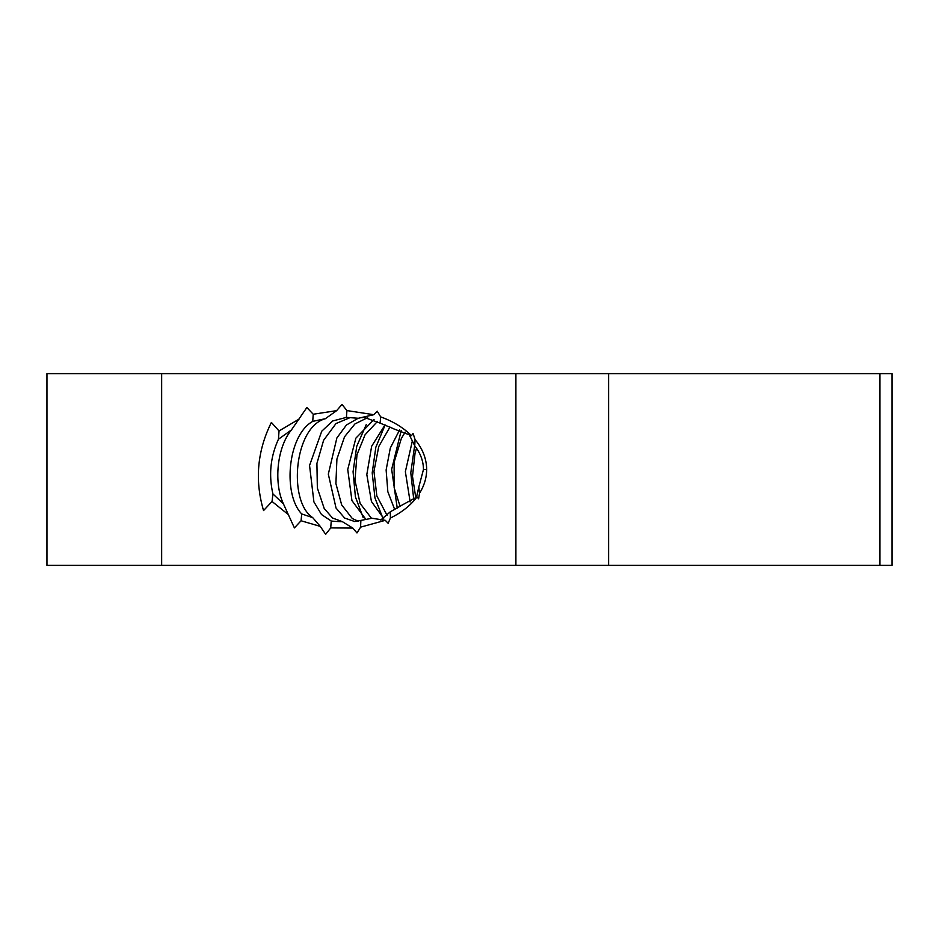 <?xml version="1.0" encoding="UTF-8"?>
<svg xmlns="http://www.w3.org/2000/svg" width="939" height="939" viewBox="0 0 939 939"><rect width="100%" height="100%" fill="white"/><g stroke="black" fill="none" stroke-linecap="round" stroke-linejoin="round"><path stroke-width="1.41" d="M283.449 503.844C273.683 483.374 276.794 447.657 291.372 430.027L306.865 407.514L313.227 414.24L312.734 421.388C287.534 435.297 282.569 494.254 301.724 513.938L301.055 520.769L294.4 527.906L283.437 503.891L272.956 493.984M325.645 534.314L320.246 526.356L312.664 517.577C287.815 501.438 294.071 427.081 325.27 418.759L336.632 410.66L341.996 404.451A537.953 533.352 90 0 1 346.925 410.578L346.397 417.386L332.676 420.977L321.748 431.201L309.553 465.474L313.908 501.896L321.49 514.513L331.244 521.028L330.728 527.906A500.71 496.426 90 0 1 325.645 534.314M371.867 518.269L360.869 520.417L360.588 527.143A262.674 260.42 90 0 1 356.973 532.953L352.806 528.07L342.254 521.591L332.523 518.011L324.213 508.504L317.359 488.022L316.913 463.443L323.615 440.274L335.998 423.548L350.282 417.526M358.416 418.254L373.781 414.698L377.196 411.188A252.955 250.795 90 0 1 380.647 416.881L380.095 423.125L364.379 417.444L360.74 417.714M401.141 505.663L390.331 511.79A608.695 151.132 113.2 0 1 390.389 518.046A174.584 173.093 90 0 1 388.136 523.281L385.295 520.335L371.844 518.222M358.287 521.215L352.371 518.586L341.679 504.924L335.904 483.585L336.913 459.054L344.531 436.799L354.942 423.935L367.572 417.679M392.713 428.454L411.47 435.661L413.054 433.489A152.083 150.78 90 0 1 415.073 439.605L414.721 445.779L408.911 434.029M414.651 445.579L410.789 472.833L413.77 499.618M401.223 430.496L391.657 469.383L397.244 508.128M385.143 424.968L375.835 447.234L372.208 472.869L374.954 497.975L383.112 518.727M366.257 424.592L356.738 446.318L353.076 471.707L355.412 496.872L363.205 517.659M416.411 497.482L418.817 487.036L419.498 493.327A130.498 129.382 90 0 1 418.594 498.797L417.045 496.895L401.094 505.605M371.527 518.351L360.13 503.457L354.965 480.392L356.973 454.746L365.06 434.792L377.525 421.353M387.15 515.488L376.832 495.933L373.968 471.355L378.746 446.541L389.967 427.045M400.096 506.356L394.169 487.764L394.122 462.246L401.352 438.454L405.202 432.093M415.824 497.987L412.491 476.284L415.026 453.326L416.529 448.243M263.554 510.57C254.633 480.287 257.251 450.92 271.383 422.444L279.036 430.966L278.449 439.252C270.444 456.777 268.601 474.993 272.909 493.891L272.052 501.473L263.554 510.57M412.467 440.426L405.366 471.695L410.155 501.954M399.568 429.968L390.307 448.032L386.129 469.969L387.842 491.743L394.709 509.572M385.025 424.909L371.644 446.271L366.82 474.559L371.433 501.496L383.64 518.387M374.027 419.522L355.881 438.137L347.735 469.441L351.937 500.581L366.01 519.56M380.729 520.03L390.331 511.778M358.24 418.231L346.456 424.98L336.866 437.961L328.321 474.148L336.045 508.069L344.636 518.046L354.789 521.568L360.869 520.406M161.649 565.384L892.05 565.384L892.05 373.616L46.95 373.616L46.95 565.384L161.649 565.384L161.649 373.616M299.212 418.994L279.036 430.966M336.632 410.648L313.227 414.24M373.781 414.698L346.925 410.578M411.47 435.661C403.383 427.632 393.101 421.376 380.647 416.881M419.498 493.327C424.228 485.733 426.623 477.787 426.658 469.5C426.564 458.819 422.703 448.854 415.073 439.605M390.389 518.046C401.704 512.506 410.589 505.452 417.045 496.895M360.588 527.143L385.295 520.335M330.728 527.906L352.806 528.07M301.055 520.769L320.234 526.368M272.052 501.485L287.956 514.29M414.721 445.779C420.496 453.244 423.407 461.143 423.466 469.5L418.817 487.036M380.095 423.113L392.76 428.407M346.397 417.374L358.898 418.313M312.664 517.612L301.759 513.962M342.254 521.65A122.223 121.929 90 0 1 331.232 521.039M312.734 421.365L325.27 418.724M278.449 439.229L291.36 429.992M515.898 373.616L515.898 565.384M426.658 469.5L423.466 469.5M608.613 373.616L608.613 565.384M879.937 373.616L879.937 565.384"/></g></svg>

